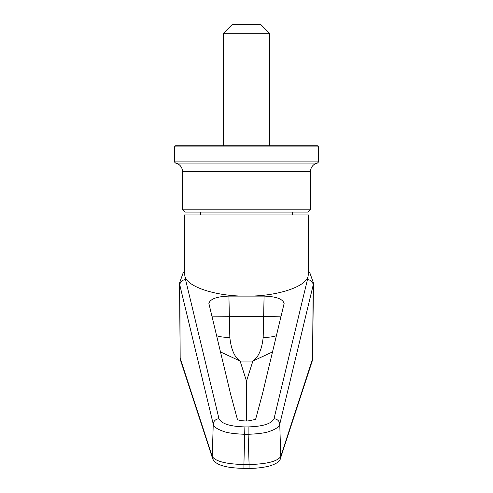 <?xml version="1.0" encoding="UTF-8"?>
<svg xmlns="http://www.w3.org/2000/svg" width="493" height="493" viewBox="0 0 493 493"><rect width="100%" height="100%" fill="white"/><g stroke="black" fill="none" stroke-linecap="round" stroke-linejoin="round"><path stroke-width="0.74" d="M182.484 209.192L185.368 212.076L307.632 212.076L310.516 209.192L182.484 209.192L182.484 171.533A8.652 8.652 0 0 0 175.563 163.06L317.437 163.06L318.589 161.907L174.411 161.907L174.411 146.908L318.589 146.908L318.589 161.907M310.516 209.192L310.516 171.533A8.652 8.652 0 0 1 317.437 163.06M200.361 212.076L200.361 214.96M292.639 212.076L292.639 214.96M175.563 163.06L174.411 161.907M318.589 146.908L317.437 145.755L175.563 145.755L174.411 146.908M223.434 33.302L232.08 24.65L260.92 24.65L269.566 33.302L223.434 33.302L223.434 145.755M269.566 33.302L269.566 145.755M313.462 282.785L312.562 359.027L280.77 456.395L279.747 424.177C279.174 426.827 275.803 429.206 269.622 431.32C265.813 432.879 258.646 433.871 248.127 434.296L249.088 464.554L243.912 464.554L244.873 426.907C230.089 426.476 221.462 423.758 218.997 418.754L185.559 279.642L184.505 273.806L184.505 214.96L308.495 214.96L308.495 273.806L307.441 279.642A5.768 5.398 13.5 0 1 313.184 285.059L312.562 359.027A5.768 5.552 18.1 0 1 312.297 360.821L280.511 458.182A5.768 5.552 18.1 0 0 280.77 456.395C277.725 461.319 267.163 464.042 249.088 464.554L249.088 468.35C254.628 468.479 260.908 467.845 267.921 466.433C275.87 464.283 280.067 461.528 280.511 458.182M185.313 277.177C188.764 287.524 217.006 296.108 244.473 296.108L228.912 296.114C216.815 296.515 210.135 298.968 208.878 303.46L230.644 394.283L237.41 419.407C237.891 420.098 240.436 420.609 245.046 420.96L247.954 420.96L255.59 419.407L262.356 394.283L284.122 303.46C282.865 298.968 276.185 296.515 264.088 296.114L244.473 296.108M248.527 296.108C275.988 296.108 304.236 287.524 307.687 277.177M307.441 279.642L274.003 418.754C271.538 423.758 262.911 426.476 248.127 426.907L248.127 434.296L244.873 434.296C234.354 433.871 227.187 432.879 223.378 431.32C217.197 429.206 213.826 426.827 213.253 424.177L212.23 456.395A5.768 5.552 161.9 0 0 212.489 458.182L212.489 458.182C214.609 464.64 225.085 468.03 243.912 468.35L243.912 464.554C225.837 464.042 215.275 461.319 212.23 456.395L180.438 359.027A5.768 5.552 161.9 0 0 180.703 360.821L180.167 357.585L179.538 282.914M185.559 279.642A5.768 5.398 166.5 0 0 179.816 285.059L180.167 357.585M308.495 271.304L309.894 272.98L313.462 283.05L313.184 285.059L279.747 424.177A5.768 5.398 13.5 0 0 274.003 418.754M218.997 418.754A5.768 5.398 166.5 0 0 213.253 424.177L179.816 285.059L179.538 283.056L183.106 272.98L184.505 271.304M246.5 420.96L246.5 381.114L252.903 361.03L272.537 351.922M220.463 351.922L240.097 361.03L246.5 381.114M276.444 335.678A20.182 9.09 3.5 0 1 263.182 337.274L264.088 296.114M216.556 335.678A20.182 9.09 176.5 0 0 229.818 337.274C231.131 349.426 234.551 357.345 240.097 361.03L252.903 361.03C258.474 357.296 261.9 349.377 263.182 337.274M228.912 296.114L229.818 337.274M310.516 171.533L182.484 171.533M248.127 426.907L244.873 426.907M280.973 316.833L263.656 316.463L212.027 316.833M312.833 357.585L312.297 360.821M249.088 468.35L243.912 468.35M212.489 458.182L180.703 360.821"/></g></svg>
